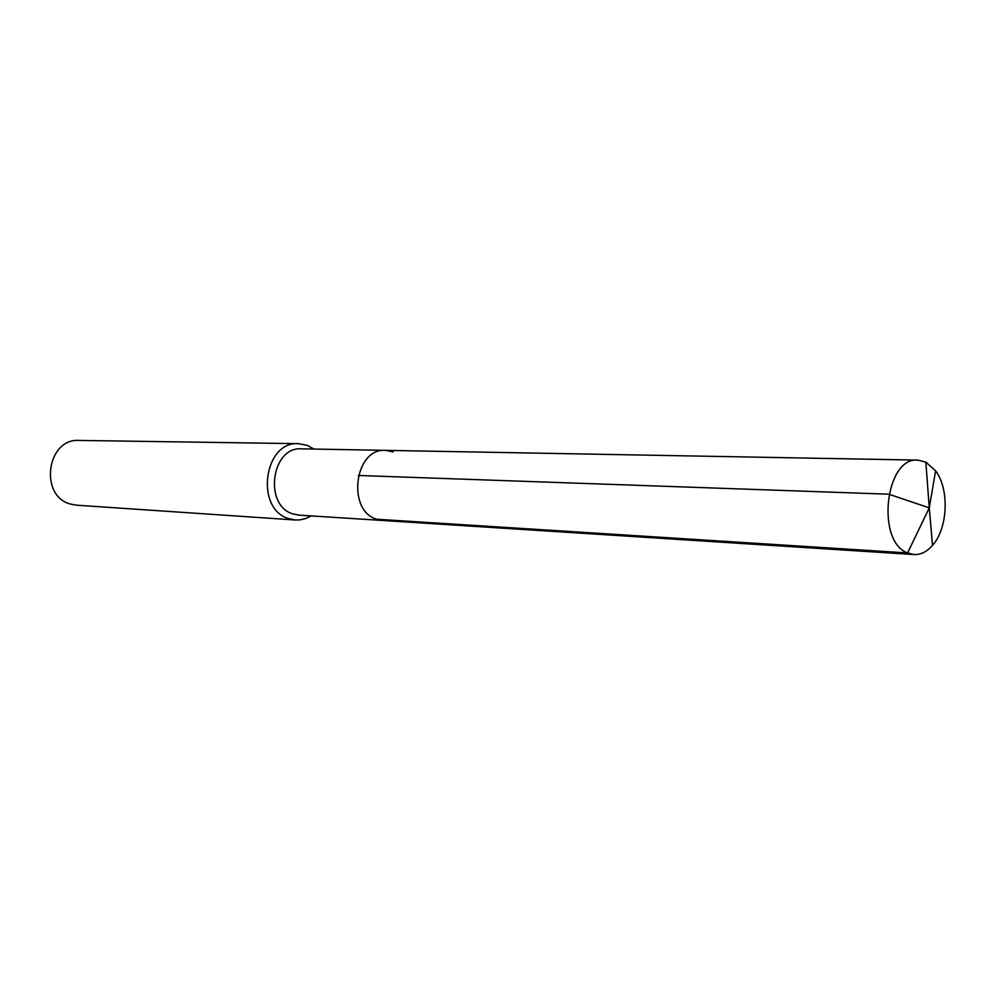 <?xml version="1.0" encoding="UTF-8"?>
<svg xmlns="http://www.w3.org/2000/svg" width="995" height="995" viewBox="0 0 995 995"><rect width="100%" height="100%" fill="white"/><g stroke="black" fill="none" stroke-linecap="round" stroke-linejoin="round"><path stroke-width="1.49" d="M393.124 451.892L385.513 450.362L301.56 448.832C271.399 446.382 263.451 505.472 292.903 513.893L298.823 515.111L382.615 520.485L376.558 519.216C346.422 510.373 354.655 447.787 385.513 450.362C354.655 447.787 346.422 510.373 376.558 519.216L382.615 520.485L913.957 554.538L907.577 552.946L376.558 519.216M313.947 449.056L307.244 445.362L298.512 443.671C263.774 440.947 254.72 509.017 288.687 518.619L295.378 519.999L300.042 519.875L305.763 518.532L311.199 515.908M295.378 519.999L76.329 505.174L70.16 503.98C38.892 495.659 46.989 438.111 78.991 440.424L298.512 443.671M358.324 475.473L888.809 494.192L929.268 507.873L925.835 462.115L917.838 460.113C885.301 456.717 875.774 541.591 907.577 552.946L929.268 507.873L925.835 462.115L935.598 470.797C949.566 489.005 947.949 528.345 932.526 545.347C926.917 551.777 920.723 554.837 913.957 554.538M932.526 545.347L929.268 507.873L935.598 470.797M385.513 450.362L917.838 460.113"/></g></svg>
